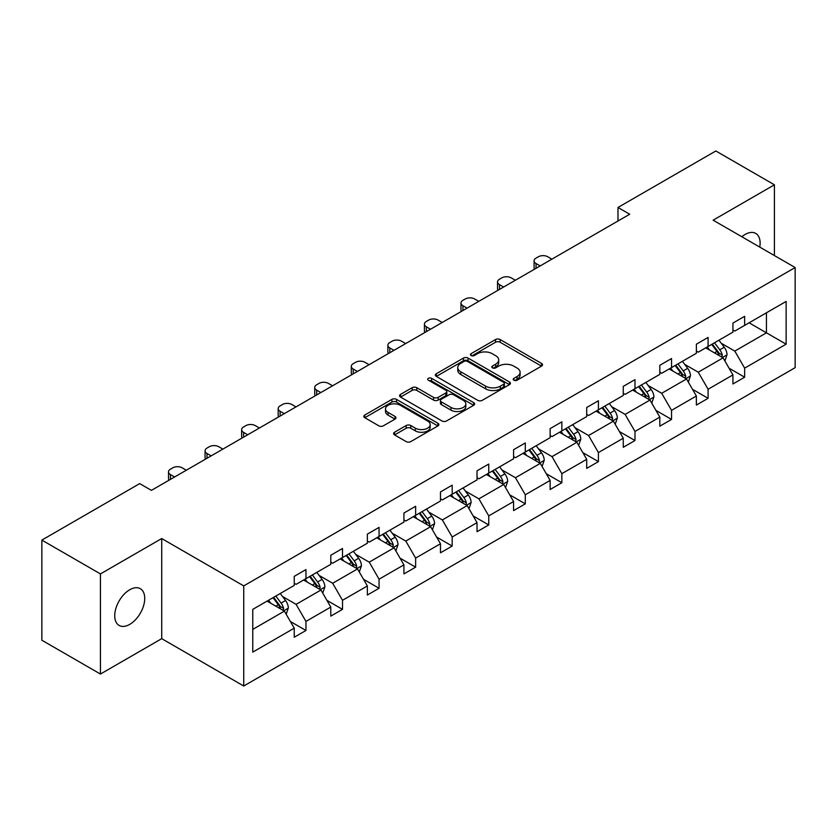 <?xml version="1.0" encoding="UTF-8"?>
<svg xmlns="http://www.w3.org/2000/svg" width="837" height="837" viewBox="0 0 837 837"><rect width="100%" height="100%" fill="white"/><g stroke="black" fill="none" stroke-linecap="round" stroke-linejoin="round"><path stroke-width="1.26" d="M513.887 380.218A2.281 1.318 0 0 0 517.109 380.218L541.549 366.104A3.254 1.883 0 0 0 542.502 364.775A3.254 1.883 0 0 0 541.549 363.446L500.139 339.54A3.254 1.883 0 0 0 495.546 339.54L471.105 353.653A2.281 1.318 0 0 0 470.436 354.585A2.281 1.318 0 0 0 471.105 355.516A2.281 1.318 0 0 0 474.317 355.516L477.488 353.685A10.41 6.005 0 0 1 492.208 353.685L495.661 355.683A10.41 6.005 0 0 1 498.706 359.931A10.41 6.005 0 0 1 495.661 364.179L492.491 366.01A2.281 1.318 0 0 0 491.821 366.93A2.281 1.318 0 0 0 492.491 367.861A2.281 1.318 0 0 0 495.713 367.861L498.873 366.041A10.41 6.005 0 0 1 513.594 366.041L517.046 368.029A10.41 6.005 0 0 1 520.101 372.277A10.41 6.005 0 0 1 517.046 376.535L513.887 378.355A2.281 1.318 0 0 0 513.217 379.287A2.281 1.318 0 0 0 513.887 380.218L513.887 378.355M129.725 624.392A21.207 12.241 120 0 0 143.587 605.695A21.207 12.241 120 0 0 140.334 588.704A21.207 12.241 120 0 0 129.725 589.75A21.207 12.241 120 0 0 115.872 608.447A21.207 12.241 120 0 0 119.126 625.438A21.207 12.241 120 0 0 129.725 624.392M759.755 247.103A21.207 12.241 120 0 0 755.727 233.408A21.207 12.241 120 0 0 745.118 234.465A21.207 12.241 120 0 0 741.844 236.766M394.562 432.237A3.254 1.883 0 0 0 393.61 433.566A3.254 1.883 0 0 0 394.562 434.895L406.175 441.601A3.254 1.883 0 0 0 410.779 441.601L437.918 425.928A3.254 1.883 0 0 0 438.87 424.61A3.254 1.883 0 0 0 437.918 423.281L396.518 399.375A3.254 1.883 0 0 0 391.915 399.375L364.775 415.047A3.254 1.883 0 0 0 363.823 416.376A3.254 1.883 0 0 0 364.775 417.694L378.805 425.803A3.254 1.883 0 0 0 383.409 425.803L395.022 419.096A3.254 1.883 0 0 0 395.974 417.768A3.254 1.883 0 0 0 395.022 416.439L388.065 412.421A8.705 5.022 0 0 1 385.512 408.864A8.705 5.022 0 0 1 390.889 404.229A8.705 5.022 0 0 1 400.368 405.317L427.623 421.053A8.705 5.022 0 0 1 430.176 424.61A8.705 5.022 0 0 1 424.798 429.245A8.705 5.022 0 0 1 415.319 428.157L410.779 425.531A3.254 1.883 0 0 0 406.175 425.531L394.562 432.237L394.562 434.895M161.719 538.547L100.44 573.92L41.85 540.095L41.85 640.221L100.44 674.047L161.719 638.662L243.734 686.016L243.734 585.9L161.719 538.547L161.719 638.662M774.413 255.567L774.413 184.81L713.134 220.183L795.15 267.537L243.734 585.9M774.413 184.81L715.823 150.984L617.988 207.471L617.988 220.999M41.85 540.095L139.685 483.608L151.403 490.377L629.706 214.23L617.988 207.471M477.718 400.306A3.254 1.883 0 0 0 482.311 400.306L509.461 384.633A3.254 1.883 0 0 0 510.413 383.304A3.254 1.883 0 0 0 509.461 381.975L468.05 358.069A3.254 1.883 0 0 0 463.457 358.069L436.307 373.741A3.254 1.883 0 0 0 435.355 375.07A3.254 1.883 0 0 0 436.307 376.399L477.718 400.306M429.287 380.709A2.281 1.318 0 0 1 431.599 381.034L431.599 378.324L473.69 402.628A3.254 1.883 0 0 1 474.642 403.957A3.254 1.883 0 0 1 473.69 405.286L446.55 420.948A3.254 1.883 0 0 1 441.946 420.948L400.536 397.052L400.536 394.394A3.254 1.883 0 0 0 399.584 395.723A3.254 1.883 0 0 0 400.536 397.052M400.536 394.394L412.16 387.688A3.254 1.883 0 0 1 416.753 387.688L433.545 397.376A3.254 1.883 0 0 0 438.149 397.376L445.859 392.93A3.254 1.883 0 0 0 446.812 391.601A3.254 1.883 0 0 0 445.859 390.272L428.377 380.186A2.281 1.318 0 0 1 427.707 379.255A2.281 1.318 0 0 1 429.109 378.042A2.281 1.318 0 0 1 431.599 378.324M100.44 573.92L100.44 674.047M252.764 609.367L294.237 585.419L294.237 576.358L305.955 569.589L305.955 578.66L330.793 564.316L330.793 555.255L342.511 548.486L342.511 557.547L367.359 543.213L367.359 534.142L379.067 527.383L379.067 536.444L403.915 522.1L403.915 513.039L415.633 506.27L415.633 515.341L440.471 500.997L440.471 491.936L452.189 485.167L452.189 494.228L477.027 479.894L477.027 470.823L488.745 464.064L488.745 473.125L513.583 458.781L513.583 449.72L525.301 442.951L525.301 452.022L550.139 437.678L550.139 428.617L561.857 421.848L561.857 430.909L586.706 416.575L586.706 407.504L598.413 400.745L598.413 409.806L623.262 395.462L623.262 386.401L634.98 379.632L634.98 388.703L659.818 374.359L659.818 365.298L671.536 358.529L671.536 367.589L696.374 353.256L696.374 344.185L708.092 337.426L708.092 346.487L732.93 332.143L732.93 323.082L744.648 316.313L744.648 325.384L786.131 301.435L786.131 344.185L744.648 368.134L744.648 377.205L732.93 383.963L732.93 374.903L708.092 389.247L708.092 398.307L696.374 405.077L696.374 396.006L671.536 410.35L671.536 419.41L659.818 426.179L659.818 417.108L634.98 431.453L634.98 440.524L623.262 447.282L623.262 438.222L598.413 452.566L598.413 461.626L586.706 468.396L586.706 459.325L561.857 473.669L561.857 482.729L550.139 489.499L550.139 480.428L525.301 494.772L525.301 503.843L513.583 510.601L513.583 501.541L488.745 515.885L488.745 524.945L477.027 531.715L477.027 522.644L452.189 536.988L452.189 546.048L440.471 552.818L440.471 543.757L415.633 558.091L415.633 567.162L403.915 573.92L403.915 564.86L379.067 579.204L379.067 588.265L367.359 595.034L367.359 585.963L342.511 600.307L342.511 609.367L330.793 616.137L330.793 607.076L305.955 621.41L305.955 630.481L294.237 637.239L294.237 628.179L252.764 652.128L252.764 609.367M243.734 686.016L795.15 367.663L795.15 267.537M303.611 580.01L320.958 590.022L296.11 604.366L282.55 596.53M296.11 604.366L305.955 621.41M320.958 590.022L330.793 607.076M294.237 583.263L296.11 584.341L305.955 578.66M340.167 558.907L357.514 568.919L332.676 583.263L319.106 575.427M332.676 583.263L342.511 600.307M357.514 568.919L367.359 585.963M330.793 562.15L332.676 563.238L342.511 557.547M376.723 537.793L394.07 547.806L369.232 562.15L355.662 554.324M369.232 562.15L379.067 579.204M394.07 547.806L403.915 564.86M367.359 541.047L369.232 542.125L379.067 536.444M413.29 516.691L430.626 526.703L405.788 541.047L392.218 533.211M405.788 541.047L415.633 558.091M430.626 526.703L440.471 543.757M403.915 519.934L405.788 521.022L415.633 515.341M449.846 495.588L467.182 505.6L442.344 519.944L428.785 512.108M442.344 519.944L452.189 536.988M467.182 505.6L477.027 522.644M440.471 498.831L442.344 499.919L452.189 494.228M486.402 474.474L503.738 484.487L478.9 498.831L465.341 491.005M478.9 498.831L488.745 515.885M503.738 484.487L513.583 501.541M477.027 477.728L478.9 478.806L488.745 473.125M522.958 453.372L540.304 463.384L515.456 477.728L501.897 469.892M515.456 477.728L525.301 494.772M540.304 463.384L550.139 480.428M513.583 456.615L515.456 457.703L525.301 452.022M559.514 432.269L576.86 442.281L552.022 456.625L538.453 448.789M552.022 456.625L561.857 473.669M576.86 442.281L586.706 459.325M550.139 435.512L552.022 436.6L561.857 430.909M596.07 411.155L613.416 421.168L588.578 435.512L575.009 427.686M588.578 435.512L598.413 452.566M613.416 421.168L623.262 438.222M586.706 414.409L588.578 415.487L598.413 409.806M632.636 390.052L649.972 400.065L625.134 414.409L611.565 406.573M625.134 414.409L634.98 431.453M649.972 400.065L659.818 417.108M623.262 393.296L625.134 394.384L634.98 388.703M669.192 368.95L686.528 378.962L661.69 393.296L648.131 385.47M661.69 393.296L671.536 410.35M686.528 378.962L696.374 396.006M659.818 372.193L661.69 373.281L671.536 367.589M705.748 347.836L723.084 357.849L698.246 372.193L684.687 364.367M698.246 372.193L708.092 389.247M723.084 357.849L732.93 374.903M696.374 351.09L698.246 352.168L708.092 346.487M749.105 322.81L766.441 332.823L734.802 351.09L721.243 343.254M734.802 351.09L744.648 368.134M786.131 344.185L766.441 332.823L766.441 312.797L786.131 301.435M732.93 329.977L734.802 331.065L744.648 325.384M252.764 629.393L284.392 611.125L267.055 601.112M284.392 611.125L294.237 628.179M729.069 368.207L744.648 377.205M692.502 389.31L708.092 398.307M655.946 410.412L671.536 419.41M619.39 431.526L634.98 440.524M582.834 452.629L598.413 461.626M546.279 473.732L561.857 482.729M509.723 494.845L525.301 503.843M473.156 515.948L488.745 524.945M436.6 537.051L452.189 546.048M400.044 558.164L415.633 567.162M363.488 579.267L379.067 588.265M326.932 600.37L342.511 609.367M290.376 621.483L305.955 630.481M514.797 380.542L517.046 379.234A10.41 6.005 0 0 0 520.101 374.986L520.101 372.277M498.706 359.931L498.706 362.641A10.41 6.005 0 0 1 495.661 366.888L493.401 368.186M541.508 366.135L500.139 342.249A3.254 1.883 0 0 0 495.546 342.249L472.016 355.84M509.419 384.654L468.05 360.778A3.254 1.883 0 0 0 463.457 360.778L436.349 376.42M503.707 384.235A2.281 1.318 0 0 0 504.376 383.304A2.281 1.318 0 0 0 503.707 382.373L467.36 361.396A2.281 1.318 0 0 0 464.137 361.396L460.81 363.321A10.41 6.005 0 0 0 457.755 367.569A10.41 6.005 0 0 0 460.81 371.816L485.648 386.16A10.41 6.005 0 0 0 500.369 386.16L503.707 384.235L503.707 386.935A2.281 1.318 0 0 0 504.376 386.014L504.376 383.304M457.755 367.569L457.755 370.268A10.41 6.005 0 0 0 460.81 374.526L460.81 371.816M503.707 386.935L500.369 388.86A10.41 6.005 0 0 1 485.648 388.86L460.81 374.526M400.588 397.073L412.16 390.387L412.16 387.688M446.812 391.601L446.812 394.311A3.254 1.883 0 0 1 445.859 395.639L438.149 400.086A3.254 1.883 0 0 1 433.545 400.086L416.753 390.387A3.254 1.883 0 0 0 412.16 390.387M431.599 381.034L473.648 405.307M450.976 407.441A8.705 5.022 0 0 0 460.455 408.529A8.705 5.022 0 0 0 465.832 403.884A8.705 5.022 0 0 0 463.279 400.337L453.675 394.792A3.254 1.883 0 0 0 449.071 394.792L441.371 399.239A3.254 1.883 0 0 0 440.419 400.567A3.254 1.883 0 0 0 441.371 401.896L450.976 407.441L450.976 410.151A8.705 5.022 0 0 0 460.455 411.239A8.705 5.022 0 0 0 465.832 406.594L465.832 403.884M440.419 400.567L440.419 403.277A3.254 1.883 0 0 0 441.371 404.606L441.371 401.896M450.976 410.151L441.371 404.606M430.176 424.61L430.176 427.309A8.705 5.022 0 0 1 424.798 431.955A8.705 5.022 0 0 1 415.319 430.867L410.779 428.241A3.254 1.883 0 0 0 406.175 428.241L394.604 434.926M385.512 408.864L385.512 411.574A8.705 5.022 0 0 0 388.065 415.131L388.065 412.421M394.98 419.117L388.065 415.131M437.877 425.96L396.518 402.074A3.254 1.883 0 0 0 391.915 402.074L364.817 417.726M724.873 360.935L727.029 354.71A8.778 5.074 -120 0 0 724.225 347.24L718.962 340.209M540.179 265.915L536.036 263.519A6.633 3.829 -0 0 1 534.09 260.82A6.633 3.829 -0 0 1 536.036 258.11L538.379 256.76A6.633 3.829 -0 0 1 547.754 256.76L551.897 259.156M709.525 350.023L707.244 346.978M534.644 269.116A6.633 3.829 180 0 1 534.09 267.578L534.09 260.82M721.797 357.106L722.279 355.087A8.778 5.074 -120 0 0 719.768 349.803L714.505 342.783M712.308 344.049L718.094 351.781A4.478 2.584 60 0 1 718.91 353.141L722.279 355.087M711.701 344.405L716.953 351.425A8.778 5.074 60 0 1 719.15 355.579M688.317 382.049L690.462 375.823A8.778 5.074 -120 0 0 687.669 368.343L682.406 361.322M503.623 287.028L499.48 284.632A6.633 3.829 -0 0 1 497.534 281.923A6.633 3.829 -0 0 1 499.48 279.223L501.823 277.863A6.633 3.829 -0 0 1 511.198 277.863L515.341 280.259M672.969 371.126L670.688 368.081M498.088 290.219A6.633 3.829 180 0 1 497.534 288.692L497.534 281.923M685.231 378.209L685.723 376.19A8.778 5.074 -120 0 0 683.212 370.917L677.949 363.886M675.752 365.162L681.538 372.883A4.478 2.584 60 0 1 682.354 374.244L685.723 376.19M675.135 365.507L680.397 372.538A8.778 5.074 60 0 1 682.584 376.681M651.751 403.152L653.906 396.926A8.778 5.074 -120 0 0 651.102 389.446L645.85 382.425M467.067 308.131L462.924 305.735A6.633 3.829 -0 0 1 460.978 303.036A6.633 3.829 -0 0 1 462.924 300.326L465.267 298.976A6.633 3.829 -0 0 1 474.642 298.976L478.785 301.362M636.413 392.239L634.132 389.195M461.532 311.322A6.633 3.829 180 0 1 460.978 309.795L460.978 303.036M648.675 399.322L649.167 397.303A8.778 5.074 -120 0 0 646.656 392.019L641.393 384.999M639.196 386.265L644.982 393.997A4.478 2.584 60 0 1 645.798 395.357L649.167 397.303M638.579 386.621L643.841 393.641A8.778 5.074 60 0 1 646.028 397.784M615.195 424.254L617.35 418.029A8.778 5.074 -120 0 0 614.546 410.559L609.284 403.528M430.511 329.234L426.357 326.838A6.633 3.829 -0 0 1 424.422 324.139A6.633 3.829 -0 0 1 426.357 321.429L428.701 320.079A6.633 3.829 -0 0 1 438.075 320.079L442.229 322.475M599.857 413.342L597.566 410.297M424.976 332.435A6.633 3.829 180 0 1 424.422 330.897L424.422 324.139M612.119 420.425L612.611 418.406A8.778 5.074 -120 0 0 610.1 413.122L604.837 406.102M602.64 407.368L608.426 415.1A4.478 2.584 60 0 1 609.242 416.46L612.611 418.406M602.023 407.724L607.285 414.744A8.778 5.074 60 0 1 609.472 418.898M578.639 445.368L580.794 439.143A8.778 5.074 -120 0 0 577.99 431.662L572.728 424.641M393.955 350.347L389.801 347.951A6.633 3.829 -0 0 1 387.866 345.242A6.633 3.829 -0 0 1 389.801 342.542L392.145 341.182A6.633 3.829 -0 0 1 401.519 341.182L405.673 343.578M563.291 434.445L561.01 431.4M388.42 353.538A6.633 3.829 180 0 1 387.866 352.011L387.866 345.242M575.563 441.528L576.055 439.509A8.778 5.074 -120 0 0 573.544 434.236L568.281 427.205M566.074 428.481L571.87 436.213A4.478 2.584 60 0 1 572.686 437.563L576.055 439.509M565.467 428.826L570.729 435.857A8.778 5.074 60 0 1 572.916 440M542.083 466.471L544.238 460.245A8.778 5.074 -120 0 0 541.434 452.765L536.172 445.744M357.399 371.45L353.245 369.054A6.633 3.829 -0 0 1 351.31 366.355A6.633 3.829 -0 0 1 353.245 363.645L355.589 362.295A6.633 3.829 -0 0 1 364.963 362.295L369.107 364.681M526.735 455.558L524.454 452.514M351.854 374.641A6.633 3.829 180 0 1 351.31 373.114L351.31 366.355M539.007 462.641L539.499 460.622A8.778 5.074 -120 0 0 536.977 455.338L531.725 448.318M529.518 449.584L535.314 457.316A4.478 2.584 60 0 1 536.119 458.676L539.499 460.622M528.911 449.94L534.173 456.96A8.778 5.074 60 0 1 536.36 461.114M505.527 487.573L507.682 481.348A8.778 5.074 -120 0 0 504.878 473.878L499.616 466.847M320.833 392.553L316.689 390.157A6.633 3.829 -0 0 1 314.743 387.458A6.633 3.829 -0 0 1 316.689 384.748L319.033 383.398A6.633 3.829 -0 0 1 328.407 383.398L332.551 385.794M490.179 476.661L487.898 473.616M315.298 395.755A6.633 3.829 180 0 1 314.743 394.217L314.743 387.458M502.451 483.744L502.932 481.725A8.778 5.074 -120 0 0 500.421 476.441L495.159 469.421M492.962 470.687L498.747 478.419A4.478 2.584 60 0 1 499.563 479.779L502.932 481.725M492.355 471.043L497.607 478.063A8.778 5.074 60 0 1 499.804 482.217M468.971 508.687L471.116 502.462A8.778 5.074 -120 0 0 468.322 494.981L463.06 487.961M284.277 413.666L280.133 411.27A6.633 3.829 -0 0 1 278.187 408.561A6.633 3.829 -0 0 1 280.133 405.861L282.477 404.501A6.633 3.829 -0 0 1 291.851 404.501L295.995 406.897M453.623 497.764L451.342 494.719M278.742 416.857A6.633 3.829 180 0 1 278.187 415.33L278.187 408.561M465.885 504.847L466.376 502.838A8.778 5.074 -120 0 0 463.865 497.555L458.603 490.524M456.406 491.8L462.191 499.532A4.478 2.584 60 0 1 463.007 500.882L466.376 502.838M455.788 492.156L461.051 499.176A8.778 5.074 60 0 1 463.238 503.319M432.405 529.79L434.56 523.564A8.778 5.074 -120 0 0 431.756 516.084L426.504 509.063M247.721 434.769L243.577 432.373A6.633 3.829 -0 0 1 241.631 429.674A6.633 3.829 -0 0 1 243.577 426.964L245.921 425.614A6.633 3.829 -0 0 1 255.295 425.614L259.439 428M417.067 518.877L414.786 515.833M242.186 437.96A6.633 3.829 180 0 1 241.631 436.433L241.631 429.674M429.329 525.96L429.82 523.941A8.778 5.074 -120 0 0 427.309 518.658L422.047 511.637M419.85 512.903L425.635 520.635A4.478 2.584 60 0 1 426.452 521.995L429.82 523.941M419.232 513.259L424.495 520.279A8.778 5.074 60 0 1 426.682 524.433M395.849 550.892L398.004 544.667A8.778 5.074 -120 0 0 395.2 537.197L389.937 530.166M211.165 455.872L207.011 453.487A6.633 3.829 -0 0 1 205.075 450.777A6.633 3.829 -0 0 1 207.011 448.067L209.355 446.717A6.633 3.829 -0 0 1 218.729 446.717L222.883 449.113M380.511 539.98L378.219 536.936M205.63 459.074A6.633 3.829 180 0 1 205.075 457.536L205.075 450.777M392.773 547.063L393.264 545.044A8.778 5.074 -120 0 0 390.753 539.76L385.491 532.74M383.294 534.006L389.079 541.738A4.478 2.584 60 0 1 389.896 543.098L393.264 545.044M382.676 534.362L387.939 541.382A8.778 5.074 60 0 1 390.126 545.536M359.293 572.006L361.448 565.781A8.778 5.074 -120 0 0 358.644 558.3L353.381 551.28M174.609 476.985L170.455 474.589A6.633 3.829 -0 0 1 168.519 471.88A6.633 3.829 -0 0 1 170.455 469.18L172.799 467.82A6.633 3.829 -0 0 1 182.173 467.82L186.327 470.216M343.944 561.083L341.663 558.038M169.074 480.176A6.633 3.829 180 0 1 168.519 478.649L168.519 471.88M356.217 568.166L356.708 566.157A8.778 5.074 -120 0 0 354.197 560.874L348.935 553.843M346.727 555.119L352.523 562.851A4.478 2.584 60 0 1 353.34 564.201L356.708 566.157M346.12 555.475L351.383 562.495A8.778 5.074 60 0 1 353.57 566.639M322.737 593.109L324.892 586.883A8.778 5.074 -120 0 0 322.088 579.403L316.825 572.382M307.388 582.196L305.107 579.152M319.661 589.279L320.152 587.26A8.778 5.074 -120 0 0 317.631 581.977L312.368 574.956M310.171 576.222L315.967 583.954A4.478 2.584 60 0 1 316.773 585.314L320.152 587.26M309.564 576.578L314.827 583.598A8.778 5.074 60 0 1 317.014 587.752M286.181 614.212L288.336 607.986A8.778 5.074 -120 0 0 285.532 600.516L280.269 593.485M270.832 603.299L268.551 600.255M283.105 610.382L283.586 608.363A8.778 5.074 -120 0 0 281.075 603.079L275.812 596.059M273.615 597.325L279.401 605.057A4.478 2.584 60 0 1 280.217 606.417L283.586 608.363M273.008 597.681L278.261 604.701A8.778 5.074 60 0 1 280.458 608.855M517.046 379.234L517.046 376.535M492.491 367.861L492.491 366.01M495.661 366.888L495.661 364.179M471.105 355.516L471.105 353.653M495.546 342.249L495.546 339.54M500.139 342.249L500.139 339.54M541.549 366.104L541.549 363.446M436.307 376.399L436.307 373.741M463.457 360.778L463.457 358.069M468.05 360.778L468.05 358.069M509.461 384.633L509.461 381.975M485.648 388.86L485.648 386.16M500.369 388.86L500.369 386.16M416.753 390.387L416.753 387.688M433.545 400.086L433.545 397.376M438.149 400.086L438.149 397.376M445.859 395.639L445.859 392.93M473.69 405.286L473.69 402.628M406.175 428.241L406.175 425.531M410.779 428.241L410.779 425.531M415.319 430.867L415.319 428.157M395.022 419.096L395.022 416.439M364.775 417.694L364.775 415.047M391.915 402.074L391.915 399.375M396.518 402.074L396.518 399.375M437.918 425.928L437.918 423.281M536.036 263.519L536.036 268.311M722.457 357.483L726.966 354.888M719.768 349.803L724.225 347.24M714.463 352.869L716.953 351.425M499.48 284.632L499.48 289.414M685.901 378.596L690.41 375.991M683.212 370.917L687.669 368.343M677.907 373.982L680.397 372.538M462.924 305.735L462.924 310.527M649.345 399.699L653.854 397.094M646.656 392.019L651.102 389.446M641.341 395.085L643.841 393.641M426.357 326.838L426.357 331.63M612.778 420.812L617.298 418.207M610.1 413.122L614.546 410.559M604.785 416.188L607.285 414.744M389.801 347.951L389.801 352.733M576.222 441.915L580.732 439.31M573.544 434.236L577.99 431.662M568.229 437.301L570.729 435.857M353.245 369.054L353.245 373.846M539.666 463.018L544.176 460.413M536.977 455.338L541.434 452.765M531.673 458.404L534.173 456.96M316.689 390.157L316.689 394.949M503.11 484.131L507.62 481.526M500.421 476.441L504.878 473.878M495.117 479.507L497.607 478.063M280.133 411.27L280.133 416.062M466.554 505.234L471.064 502.629M463.865 497.555L468.322 494.981M458.561 500.62L461.051 499.176M243.577 432.373L243.577 437.165M429.998 526.337L434.508 523.732M427.309 518.658L431.756 516.084M421.994 521.723L424.495 520.279M207.011 453.487L207.011 458.268M393.432 547.45L397.952 544.845M390.753 539.76L395.2 537.197M385.438 542.826L387.939 541.382M170.455 474.589L170.455 479.381M356.876 568.553L361.385 565.948M354.197 560.874L358.644 558.3M348.883 563.939L351.383 562.495M320.32 589.656L324.829 587.051M317.631 581.977L322.088 579.403M312.327 585.042L314.827 583.598M283.764 610.769L288.273 608.164M281.075 603.079L285.532 600.516M275.771 606.145L278.261 604.701"/></g></svg>
